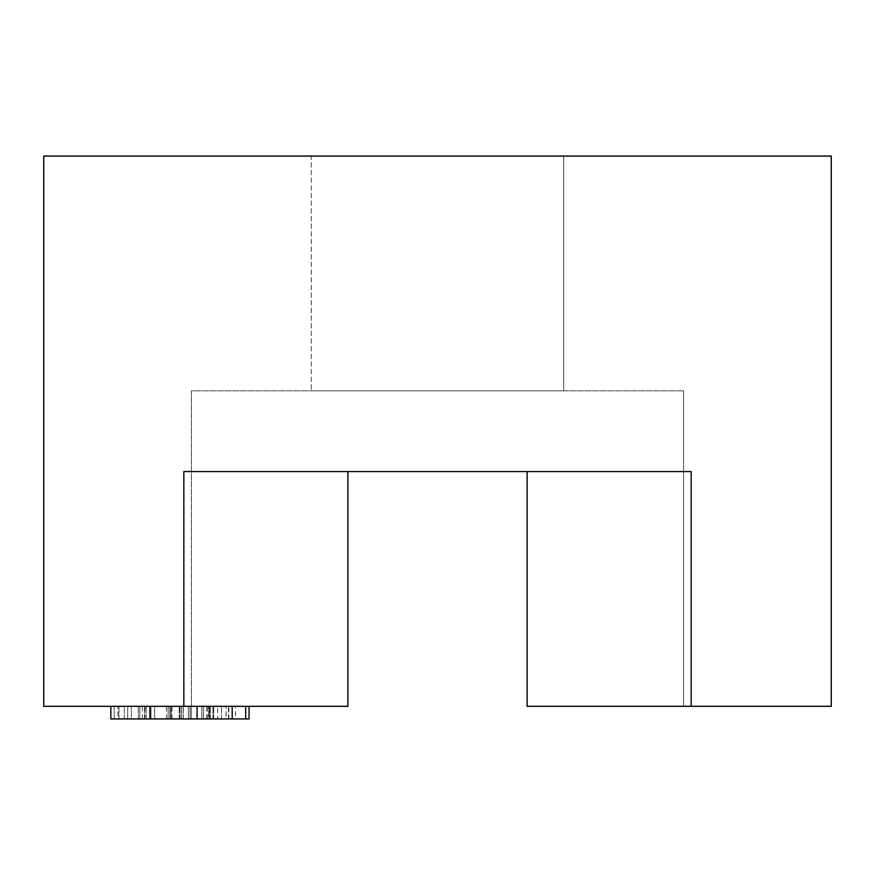 <?xml version="1.0" encoding="UTF-8"?>
<svg xmlns="http://www.w3.org/2000/svg" width="875" height="875" viewBox="0 0 875 875"><rect width="100%" height="100%" fill="white"/><g stroke="black" fill="none" stroke-linecap="round" stroke-linejoin="round"><path stroke-width="0.66" stroke-dasharray="4.38 3.28" d="M563.697 156.067L563.697 390.808L311.303 390.808L563.697 390.808L311.303 390.808L563.697 390.808L563.697 156.067L311.303 156.067L311.303 390.808L311.303 156.067L563.697 156.067M683.594 390.808L683.594 706.311L527.1 706.311L683.594 706.311L527.1 706.311L527.1 471.57L347.9 471.57L347.9 706.311L43.75 706.311L43.75 156.067L831.25 156.067L831.25 706.311L527.1 706.311L683.594 706.311L683.594 390.808L191.406 390.808L191.406 706.311L191.406 390.808L683.594 390.808M347.9 471.57L527.1 471.57L527.1 706.311L527.1 471.57L347.9 471.57L347.9 706.311L347.9 471.57L347.9 706.311L347.9 471.57L527.1 471.57L527.1 706.311L527.1 471.57L691.162 471.57L691.162 706.311M191.264 718.933L110.841 718.933L249.047 718.933L110.841 718.933L249.047 718.933L179.998 718.933L245.678 718.933L245.678 706.311L110.841 706.311L249.047 706.311L110.841 706.311L249.047 706.311L110.841 706.311L245.678 706.311L110.841 706.311L245.678 706.311L114.209 706.311L245.678 706.311L114.209 706.311L245.678 706.311L114.209 706.311L245.678 706.311L114.209 706.311L245.678 706.311L114.209 706.311L245.678 706.311L245.678 718.933L127.695 718.933L127.695 706.311L232.192 706.311L127.695 706.311L232.192 706.311L127.695 706.311L127.695 718.933L114.209 718.933L114.209 706.311L114.209 718.933L245.678 718.933L245.678 706.311L245.678 718.933L191.264 718.933L191.264 706.311L191.264 718.933L150.97 718.933L150.97 706.311L150.97 718.933L124.327 718.933L124.327 706.311L144.55 706.311L110.841 706.311L249.047 706.311L110.841 706.311L249.047 706.311L110.841 706.311L249.047 706.311L110.841 706.311L249.047 706.311L124.327 706.311L235.561 706.311L124.327 706.311L235.561 706.311L124.327 706.311L124.327 718.933L154.667 718.933L154.667 706.311L154.667 718.933L110.841 718.933L249.047 718.933L110.841 718.933L110.841 706.311L110.841 718.933L117.983 718.933L117.983 706.311L117.983 718.933L171.095 718.933L171.095 706.311L171.095 718.933L169.827 718.933L169.827 706.311L169.827 718.933L208.775 718.933L208.775 706.311L208.775 718.933L249.047 718.933L249.047 706.311L249.047 718.933L209.016 718.933L209.016 706.311L209.016 718.933L110.841 718.933L110.841 706.311L110.841 718.933L149.92 718.933L149.92 706.311L149.92 718.933L232.192 718.933L232.192 706.311L232.192 718.933L245.678 718.933L245.678 706.311L245.678 718.933L124.327 718.933L154.667 718.933L154.667 706.311L154.667 718.933L110.841 718.933L232.192 718.933L232.192 706.311L232.192 718.933L245.678 718.933L245.678 706.311L245.678 718.933L191.264 718.933L191.264 706.311M201.852 706.311L188.366 706.311L201.852 706.311L188.366 706.311L201.852 706.311L201.852 718.933L188.366 718.933L188.366 706.311L188.366 718.933L201.852 718.933L201.852 706.311L201.852 718.933L188.366 718.933L188.366 706.311L188.366 718.933L201.852 718.933L201.852 706.311M183.838 706.311L183.838 471.57L527.1 471.57M209.486 718.933L209.486 706.311L209.486 718.933M183.312 718.933L183.312 706.311L183.312 718.933M235.561 718.933L110.841 718.933L235.561 718.933L235.561 706.311M249.047 718.933L249.047 706.311L249.047 718.933L249.047 706.311L249.047 718.933L226.056 718.933L226.056 706.311L226.056 718.933L179.178 718.933L179.178 706.311L179.178 718.933L110.841 718.933L110.841 706.311M179.998 718.933L179.998 706.311L179.998 718.933M124.327 718.933L124.327 706.311L124.327 718.933M212.997 718.933L212.997 706.311L212.997 718.933M179.944 718.933L179.944 706.311M144.55 718.933L144.55 706.311L144.55 718.933M144.944 718.933L144.944 706.311M166.458 718.933L166.458 706.311M207.747 718.933L207.747 706.311M228.452 718.933L228.452 706.311M210.284 718.933L210.284 706.311L210.284 718.933M206.62 718.933L206.62 706.311M183.258 718.933L183.258 706.311M172.047 718.933L172.047 706.311M144.998 718.933L144.998 706.311M154.667 718.933L154.667 706.311L154.667 718.933M150.97 718.933L150.97 706.311M232.192 718.933L232.192 706.311L232.192 718.933L245.678 718.933L114.209 718.933L114.209 706.311L114.209 718.933L127.695 718.933L127.695 706.311L127.695 718.933L168.142 718.933L168.142 706.311L168.142 718.933L181.628 718.933L181.628 706.311L181.628 718.933L232.192 718.933L232.192 706.311L232.192 718.933L127.695 718.933L232.192 718.933L232.192 706.311L232.192 718.933L228.845 718.933L228.845 706.311L228.845 718.933L181.573 718.933L181.573 706.311L181.573 718.933L131.381 718.933L131.381 706.311L131.381 718.933L127.695 718.933L127.695 706.311L127.695 718.933L232.192 718.933L232.192 706.311M142.439 718.933L245.678 718.933L245.678 706.311L245.678 718.933L114.209 718.933L245.678 718.933L245.678 706.311L245.678 718.933L114.209 718.933L114.209 706.311L114.209 718.933L245.678 718.933L203.536 718.933L245.678 718.933L245.678 706.311L245.678 718.933L245.678 706.311L245.678 718.933L114.209 718.933L114.209 706.311L114.209 718.933L245.678 718.933L203.536 718.933L203.536 706.311L203.536 718.933L245.678 718.933L245.678 706.311L245.678 718.933L245.678 706.311L245.678 718.933L245.678 706.311L245.678 718.933L142.439 718.933L142.439 706.311M217.678 718.933L114.209 718.933L181.606 718.933L181.606 706.311L181.606 718.933L245.678 718.933L245.678 706.311L245.678 718.933L114.209 718.933L114.209 706.311L114.209 718.933L114.209 706.311L114.209 718.933L245.678 718.933L114.209 718.933L114.209 706.311L114.209 718.933L217.678 718.933L217.678 706.311M118.956 718.933L118.956 706.311L118.956 718.933M139.836 718.933L190.05 718.933L139.836 718.933L139.836 706.311L190.05 706.311L139.836 706.311L190.05 706.311L139.836 706.311L190.05 706.311L139.836 706.311L190.05 706.311L139.836 706.311L139.836 718.933L190.05 718.933L190.05 706.311L190.05 718.933L139.836 718.933L190.05 718.933L190.05 706.311L190.05 718.933L139.836 718.933L139.836 706.311L139.836 718.933L190.05 718.933L190.05 706.311L190.05 718.933L139.836 718.933M138.338 718.933L138.338 706.311L138.338 718.933M221.473 718.933L221.473 706.311L221.473 718.933M213.653 718.933L213.653 706.311L213.653 718.933M180.075 718.933L180.075 706.311L180.075 718.933M146.234 718.933L146.234 706.311L146.234 718.933M203.536 718.933L203.536 706.311L203.536 718.933L245.678 718.933L203.536 718.933L203.536 706.311L203.536 718.933L245.678 718.933L245.678 706.311L245.678 718.933L245.678 706.311L245.678 718.933L114.209 718.933L245.678 718.933L245.678 706.311L245.678 718.933L114.209 718.933L114.209 706.311L114.209 718.933L114.209 706.311L114.209 718.933L245.678 718.933L203.536 718.933L203.536 706.311L203.536 718.933M127.695 718.933L127.695 706.311L127.695 718.933M114.209 718.933L114.209 706.311L114.209 718.933M245.678 718.933L245.678 706.311M190.05 718.933L190.05 706.311L190.05 718.933M170.833 718.933L170.833 706.311L170.833 718.933M197.083 718.933L197.083 706.311L197.083 718.933"/><path stroke-width="1.31" d="M183.838 706.311L43.75 706.311L43.75 156.067L831.25 156.067L831.25 706.311L691.162 706.311L691.162 471.57L183.838 471.57L183.838 706.311L347.9 706.311L347.9 471.57M527.1 471.57L527.1 706.311L691.162 706.311M110.841 706.311L110.841 718.933L249.047 718.933L249.047 706.311M245.678 718.933L245.678 706.311M232.192 718.933L232.192 706.311M149.92 718.933L149.92 706.311M197.083 718.933L197.083 706.311"/></g></svg>
